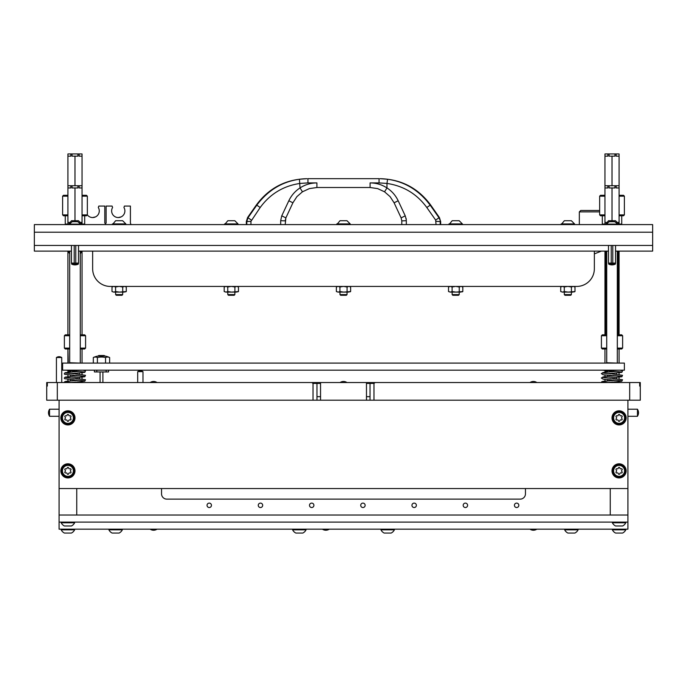 <?xml version="1.0" encoding="UTF-8"?>
<svg xmlns="http://www.w3.org/2000/svg" width="687" height="687" viewBox="0 0 687 687"><rect width="100%" height="100%" fill="white"/><g stroke="black" fill="none" stroke-linecap="round" stroke-linejoin="round"><path stroke-width="1.03" d="M246.822 224.606L246.805 221.54L247.998 217.753L256.801 205.164L260.193 207.5L250.944 221.343L246.341 221.54L247.621 217.487L256.328 205.044L256.801 205.164C267.939 190.308 282.151 181.669 299.438 179.255L306.977 178.68C285.801 179.23 268.918 188.015 256.328 205.044M387.562 179.255L386.97 183.438C403.587 185.902 416.863 193.923 426.807 207.5L435.661 220.08L439.379 217.487L430.672 205.044C418.082 188.015 401.199 179.23 380.023 178.68L387.562 179.255C404.849 181.669 419.061 190.308 430.199 205.164L439.002 217.753L440.659 221.54L440.659 224.606M370.087 187.508L370.087 182.905L379.061 182.905L379.061 178.68L307.939 178.68L307.939 182.905L316.913 182.905L316.913 187.508L370.087 187.508L377.635 188.607L384.557 191.81L390.087 196.628L394.106 202.811L401.131 217.891L405.236 215.83L406.292 219.866M426.807 207.5L430.199 205.164L425.193 198.912M261.807 198.912L259.222 201.935M260.193 207.5C270.137 193.923 283.413 185.902 300.03 183.438L307.939 182.905M387.047 187.972L386.97 187.92C391.882 191.132 395.618 195.409 398.168 200.75L405.236 215.83M436.047 224.606L435.661 220.08M406.249 219.402L406.043 218.208M316.913 182.905C310.799 182.94 305.174 184.614 300.03 187.92C295.118 191.132 291.382 195.409 288.832 200.75L281.764 215.83L285.869 217.891L285.199 220.879L280.682 220.682L281.704 215.95M299.953 187.972L298.081 189.286M250.944 221.343L250.953 224.606M299.438 179.255L300.03 187.92L302.443 191.81L296.913 196.628L292.894 202.811L296.913 196.628L302.443 191.81L309.365 188.607L316.913 187.508M436.056 221.343L440.195 221.54L440.178 224.606M406.318 224.606L406.318 220.682L401.801 220.879L401.801 224.606M401.131 217.891L401.801 220.879M398.168 200.75L394.106 202.811L390.087 196.628L384.557 191.81L386.97 187.92C381.826 184.614 376.201 182.94 370.087 182.905M285.199 224.606L285.869 217.891L292.894 202.811L288.832 200.75M78.232 264.177A7.823 7.823 0 0 1 71.731 264.177L78.232 264.177L78.516 263.121L71.448 263.121L71.448 245.457M74.196 263.121L74.196 245.457M75.768 245.457L75.768 263.121M615.269 264.177A7.823 7.823 0 0 1 608.768 264.177L615.269 264.177L615.552 263.121L608.484 263.121L608.484 245.457M611.232 263.121L611.232 245.457M612.804 245.457L612.804 263.121M73.483 221.695L72.504 221.695M77.451 221.695L77.013 221.695L77.451 221.695M80.018 224.134L69.945 224.134A5.298 5.298 0 0 1 72.384 221.695L77.579 221.695A5.298 5.298 0 0 1 80.018 224.134L80.018 224.606M69.945 224.134L69.945 224.606M612.581 221.695L614.049 221.695M614.496 221.695L609.421 221.695A5.298 5.298 0 0 0 606.982 224.134L606.982 224.606M614.616 221.695A5.298 5.298 0 0 1 617.055 224.134L606.982 224.134M617.055 224.134L617.055 224.606M609.421 221.695L610.554 221.695M69.679 251.107L69.679 362.753L79.924 363.105M606.715 251.107L606.715 362.753L616.969 363.105M79.915 223.936L81.693 223.936L78.481 220.725L71.482 220.725L68.271 224.606M70.048 223.936L68.271 223.936M616.952 223.936L618.729 223.936L615.518 220.725L608.519 220.725L605.307 224.606M607.085 223.936L605.307 223.936M71.448 251.107L34.35 251.107L34.35 245.457L652.65 245.457L652.65 251.107L615.552 251.107M608.484 251.107L78.516 251.107M34.35 245.457L34.35 224.606L652.65 224.606L652.65 232.206L34.35 232.206M634.986 251.107L652.65 251.107L634.986 251.107M652.65 245.457L652.65 232.206M65.797 224.606L65.265 224.082L67.919 224.082M84.166 224.606L84.699 224.082L84.699 215.778M67.919 215.778L63.496 215.778L62.611 214.894L67.919 214.894M82.045 215.778L86.468 215.778L87.343 214.894L87.343 196.164L82.045 196.164M82.045 195.288L86.468 195.288L87.343 196.164M67.919 195.288L63.496 195.288L62.611 196.164L62.611 214.894M65.265 215.778L65.265 224.082M68.262 362.049L67.919 348.979L67.919 363.105M67.919 334.844L67.919 251.107M82.045 334.844L82.045 251.107M82.045 224.082L84.699 224.082M67.919 196.164L62.611 196.164M82.045 214.894L87.343 214.894A6.621 6.621 0 0 0 99.272 210.918A6.621 6.621 0 0 0 98.318 207.5L98.834 206.057L104.793 206.057L104.793 223.06L105.454 223.73L106.116 223.06L106.116 206.057L112.075 206.057L112.591 207.5A6.621 6.621 0 0 0 118.258 217.547A6.621 6.621 0 0 0 123.935 207.5L124.441 206.057L130.41 206.057L130.41 223.06L131.071 224.606M602.834 224.606L602.301 224.082L604.955 224.082M621.203 224.606L621.735 224.082L621.735 215.778M604.955 215.778L600.532 215.778L599.657 214.894L604.955 214.894M619.081 215.778L623.504 215.778L624.389 214.894L624.389 196.164L619.081 196.164M619.081 195.288L623.504 195.288L624.389 196.164M604.955 195.288L600.532 195.288L599.657 196.164L599.657 214.894M602.301 215.778L602.301 224.606M604.955 334.844L604.955 251.107M619.081 334.844L619.081 251.107M619.081 224.082L621.735 224.082M604.955 196.164L599.657 196.164M619.081 214.894L624.389 214.894M571.386 294.603L570.717 295.273L564.989 295.273L564.319 294.603L571.386 294.603L571.386 292.095M561.142 223.936L574.564 223.936L571.352 220.725L564.353 220.725L561.142 224.606M573.095 292.095L568.089 292.095L574.993 291.546L574.993 286.986L573.327 286.436M567.625 292.095L562.619 292.095L564.285 291.546L568.089 292.095M562.387 292.095L560.712 291.546L562.619 292.095M573.095 286.436L571.421 286.986L568.089 286.436M567.625 286.436L564.285 286.986L562.619 286.436M561.537 286.608L562.387 286.436L560.712 286.986L560.712 291.546M574.993 291.546L574.169 291.923M571.421 291.546L571.421 286.986M564.285 291.546L564.285 286.986M618.206 252.679L618.206 334.844M606.904 371.238L605.84 371.238L605.84 370.525L607.6 371.238M605.84 252.679L605.84 334.844M607.892 153.948L604.955 153.948L604.955 156.155L607.892 156.155L607.892 153.948L609.077 153.948L609.077 156.155L614.959 156.155L614.959 153.948L616.145 153.948L616.145 156.155L619.081 156.155L619.081 222.399L617.707 222.399M612.023 156.155L612.023 185.748M619.081 156.155L619.081 153.948L616.145 153.948M606.329 222.399L604.955 222.399L604.955 224.606L604.955 187.955L607.892 187.955L607.892 185.748L609.077 185.748L609.077 187.955L612.023 187.955L612.023 220.725M604.955 156.155L604.955 187.955L604.955 185.748L607.892 185.748M609.077 153.948L614.959 153.948M92.651 251.107L92.651 268.772A17.664 17.664 0 0 0 110.315 286.436L576.685 286.436A17.664 17.664 0 0 0 594.349 268.772L594.349 251.107M606.715 253.726L605.307 251.777L606.715 251.777M617.321 251.777L618.729 251.777L618.729 251.107M612.023 187.955L614.959 187.955L614.959 185.748L616.145 185.748L616.145 187.955L619.081 187.955M619.081 224.606L619.081 222.399M609.077 185.748L614.959 185.748M616.145 185.748L619.081 185.748M599.657 211.888L579.339 211.888L580.747 210.48L599.657 210.48M93.681 217.461L94.651 217.238M95.502 216.894L92.651 217.547C86.133 215.134 86.133 215.134 92.651 217.547M119.298 217.461L120.268 217.238M121.11 216.894L118.258 217.547C111.749 215.134 111.749 215.134 118.258 217.547M69.679 253.726L68.271 251.777L69.679 251.777M80.285 251.777L81.693 251.777L81.693 251.107M67.919 156.155L70.855 156.155L70.855 153.948L67.919 153.948L67.919 187.955L70.855 187.955L70.855 185.748L67.919 185.748L67.919 224.606M69.293 222.399L67.919 222.399M70.855 185.748L72.041 185.748L72.041 187.955L74.977 187.955L74.977 220.725M74.977 187.955L77.923 187.955L77.923 185.748L79.108 185.748L79.108 187.955L82.045 187.955L82.045 222.399L80.671 222.399M82.045 224.606L82.045 222.399M82.045 187.955L82.045 185.748L79.108 185.748M72.041 185.748L77.923 185.748M348.738 292.095L343.732 292.095L350.636 291.546L350.636 286.986L348.97 286.436M343.268 292.095L338.262 292.095L339.928 291.546L343.732 292.095M338.03 292.095L336.364 291.546L338.262 292.095M348.738 286.436L347.072 286.986L343.732 286.436M343.268 286.436L339.928 286.986L338.262 286.436M337.188 286.608L338.03 286.436L336.364 286.986L336.364 291.546M350.636 291.546L349.812 291.923M347.072 291.546L347.072 286.986M339.928 291.546L339.928 286.986M460.917 292.095L455.91 292.095L462.815 291.546L462.815 286.986L461.149 286.436M455.447 292.095L450.44 292.095L452.106 291.546L455.91 292.095M450.208 292.095L448.534 291.546L450.44 292.095M460.917 286.436L459.251 286.986L455.91 286.436M455.447 286.436L452.106 286.986L450.44 286.436M449.367 286.608L450.208 286.436L448.534 286.986L448.534 291.546M462.815 291.546L461.99 291.923M459.251 291.546L459.251 286.986M452.106 291.546L452.106 286.986M347.029 294.603L346.36 295.273L340.64 295.273L339.971 294.603L347.029 294.603L347.029 292.095M336.785 223.936L350.215 223.936L346.995 220.725L340.005 220.725L336.785 224.606M459.208 294.603L458.538 295.273L452.819 295.273L452.14 294.603L459.208 294.603L459.208 292.095M448.963 223.936L462.394 223.936L459.174 220.725L452.183 220.725L448.963 224.606M70.855 153.948L72.041 153.948L72.041 156.155L77.923 156.155L77.923 153.948L79.108 153.948L79.108 156.155L82.045 156.155L82.045 185.748M74.977 156.155L74.977 185.748M82.045 156.155L82.045 153.948L79.108 153.948M72.041 153.948L77.923 153.948M69.868 371.238L68.794 371.238L68.794 370.525L70.563 371.238M234.86 294.603L234.181 295.273L228.462 295.273L227.792 294.603L234.86 294.603L234.86 292.095M224.606 223.936L238.037 223.936L234.817 220.725L227.826 220.725L224.606 224.606M122.681 294.603L122.011 295.273L116.283 295.273L115.614 294.603L122.681 294.603L122.681 292.095M112.436 223.936L125.858 223.936L122.647 220.725L115.648 220.725L112.436 224.606M236.56 292.095L231.553 292.095L238.466 291.546L238.466 286.986L236.792 286.436M231.09 292.095L226.083 292.095L227.749 291.546L231.553 292.095M225.851 292.095L224.185 291.546L226.083 292.095M236.56 286.436L234.894 286.986L231.553 286.436M231.09 286.436L227.749 286.986L226.083 286.436M225.01 286.608L225.851 286.436L224.185 286.986L224.185 291.546M238.466 291.546L237.633 291.923M234.894 291.546L234.894 286.986M227.749 291.546L227.749 286.986M124.381 292.095L119.375 292.095L126.288 291.546L126.288 286.986L124.613 286.436M118.911 292.095L113.905 292.095L115.579 291.546L119.375 292.095M113.673 292.095L112.007 291.546L113.905 292.095M124.381 286.436L122.715 286.986L119.375 286.436M118.911 286.436L115.579 286.986L113.905 286.436M112.831 286.608L113.673 286.436L112.007 286.986L112.007 291.546M126.288 291.546L125.463 291.923M122.715 291.546L122.715 286.986M115.579 291.546L115.579 286.986M370.027 396.674L366.463 396.674L366.489 400.203L370.027 400.203L370.027 383.423L366.463 383.423M320.537 383.423L316.973 383.423L316.973 400.203L320.537 400.203L320.511 396.674L316.973 396.674L316.973 400.203L313.023 400.203L313.023 383.423L311.907 382.539L639.674 382.539L639.674 386.077L640.284 386.077L640.284 400.203L373.977 400.203L373.977 383.423L370.027 383.423L370.027 382.539M47.326 386.077L46.716 386.077L47.326 386.077L47.326 382.539L311.907 382.539M47.326 382.539L46.716 382.539L46.716 400.203L313.023 400.203M639.674 386.077L640.284 386.077L640.284 382.539L639.674 382.539M375.093 382.539L373.977 383.423M373.977 400.203L370.027 400.203M320.537 382.539L320.537 400.203L366.489 400.203L366.463 382.539M316.973 382.539L316.973 383.423L313.023 383.423M62.611 363.105L624.389 363.105L624.389 370.173L62.611 370.173L62.611 363.105M98.172 356.046L98.705 355.514L104.252 355.514L104.793 356.046M108.546 370.173L108.546 371.942L94.411 371.942L94.411 370.173M96.807 371.942L96.807 370.173M106.15 371.942L106.15 370.173M97.399 363.105L97.399 357.523A18.102 9.051 -90 0 0 93.32 357.523A19.434 19.434 0 0 1 97.949 356.046L105.017 356.046A19.434 19.434 0 0 1 109.637 357.523A18.102 9.051 90 0 0 107.601 357.051A18.102 9.051 90 0 0 105.558 357.523L105.558 363.105M109.637 363.105L109.637 357.523M97.399 357.523A18.102 18.102 0 0 1 105.558 357.523M93.32 363.105L93.32 357.523M76.746 488.534L76.746 515.035L59.082 515.035L627.918 515.035L627.918 400.203M59.082 400.203L59.082 522.103L627.918 522.103L627.918 515.035L610.254 515.035L610.254 488.534M59.082 409.22L49.541 409.22L49.541 416.279L59.082 416.279M627.918 416.279L637.459 416.279L637.459 409.22L627.918 409.22M514.417 505.314A2.207 2.207 0 0 0 516.624 507.53A2.207 2.207 0 0 0 518.831 505.314A2.207 2.207 0 0 0 516.624 503.107A2.207 2.207 0 0 0 514.417 505.314M463.184 505.314A2.207 2.207 0 0 0 465.391 507.53A2.207 2.207 0 0 0 467.598 505.314A2.207 2.207 0 0 0 465.391 503.107A2.207 2.207 0 0 0 463.184 505.314M411.951 505.314A2.207 2.207 0 0 0 414.167 507.53A2.207 2.207 0 0 0 416.374 505.314A2.207 2.207 0 0 0 414.167 503.107A2.207 2.207 0 0 0 411.951 505.314M360.727 505.314A2.207 2.207 0 0 0 362.934 507.53A2.207 2.207 0 0 0 365.14 505.314A2.207 2.207 0 0 0 362.934 503.107A2.207 2.207 0 0 0 360.727 505.314M309.493 505.314A2.207 2.207 0 0 0 311.7 507.53A2.207 2.207 0 0 0 313.907 505.314A2.207 2.207 0 0 0 311.7 503.107A2.207 2.207 0 0 0 309.493 505.314M258.26 505.314A2.207 2.207 0 0 0 260.467 507.53A2.207 2.207 0 0 0 262.683 505.314A2.207 2.207 0 0 0 260.467 503.107A2.207 2.207 0 0 0 258.26 505.314M207.036 505.314A2.207 2.207 0 0 0 209.243 507.53A2.207 2.207 0 0 0 211.45 505.314A2.207 2.207 0 0 0 209.243 503.107A2.207 2.207 0 0 0 207.036 505.314M161.539 488.534L161.539 493.833A5.298 5.298 0 0 0 166.847 499.131L520.153 499.131A5.298 5.298 0 0 0 525.461 493.833L525.461 488.534M59.082 522.103L59.082 529.17L627.918 529.17L627.918 522.103M606.715 334.844L602.301 334.844L601.417 335.728L601.417 348.094L606.715 348.094M606.715 335.728L601.417 335.728M606.715 348.979L602.301 348.979L601.417 348.094M617.321 334.844L621.735 334.844L622.62 335.728L622.62 348.094L621.735 348.979L617.321 348.979M622.62 348.094L617.321 348.094M622.62 335.728L617.321 335.728M619.081 476.349A5.479 5.479 0 0 0 624.56 470.87A5.479 5.479 0 0 0 619.081 465.391A5.479 5.479 0 0 0 613.611 470.87A5.479 5.479 0 0 0 619.081 476.349M619.081 464.687A6.183 6.183 0 0 1 625.264 470.87A6.183 6.183 0 0 1 619.081 477.053A6.183 6.183 0 0 1 612.898 470.87A6.183 6.183 0 0 1 619.081 464.687M616.711 472.982A0.747 0.747 0 0 0 616.978 472.939A1.022 1.022 0 0 1 618.352 473.729A0.747 0.747 0 0 0 619.82 473.729A1.022 1.022 0 0 1 621.194 472.939A0.747 0.747 0 0 0 621.933 471.66A1.022 1.022 0 0 1 621.933 470.08A0.747 0.747 0 0 0 621.194 468.8A1.022 1.022 0 0 1 619.82 468.01A0.747 0.747 0 0 0 618.352 468.01A1.022 1.022 0 0 1 616.978 468.8A0.747 0.747 0 0 0 616.239 470.08A1.022 1.022 0 0 1 616.239 471.66A0.747 0.747 0 0 0 616.711 472.982M619.081 410.809A7.068 7.068 0 0 0 612.023 417.876A7.068 7.068 0 0 0 619.081 424.935A7.068 7.068 0 0 0 626.149 417.876A7.068 7.068 0 0 0 619.081 410.809M619.081 463.802A7.068 7.068 0 0 0 612.023 470.87A7.068 7.068 0 0 0 619.081 477.937A7.068 7.068 0 0 0 626.149 470.87A7.068 7.068 0 0 0 619.081 463.802M67.919 463.802A7.068 7.068 0 0 0 60.851 470.87A7.068 7.068 0 0 0 67.919 477.937A7.068 7.068 0 0 0 74.977 470.87A7.068 7.068 0 0 0 67.919 463.802M67.919 410.809A7.068 7.068 0 0 0 60.851 417.876A7.068 7.068 0 0 0 67.919 424.935A7.068 7.068 0 0 0 74.977 417.876A7.068 7.068 0 0 0 67.919 410.809M59.082 488.534L627.918 488.534M69.679 334.844L65.265 334.844L64.38 335.728L64.38 348.094L69.679 348.094M69.679 335.728L64.38 335.728M69.679 348.979L65.265 348.979L64.38 348.094M80.285 334.844L84.699 334.844L85.583 335.728L85.583 348.094L84.699 348.979L80.285 348.979M85.583 348.094L80.285 348.094M85.583 335.728L80.285 335.728M70.744 525.984L64.466 525.984M64.415 525.984A7.068 7.068 0 0 1 61.203 522.773A7.068 7.068 0 0 0 64.415 525.984L71.414 525.984A7.068 7.068 0 0 0 74.625 522.773L74.625 522.103M61.203 522.103L61.203 522.773L74.625 522.773M68.7 525.984L69.885 525.984M65.093 525.984L65.875 525.984M621.907 525.984L615.638 525.984M615.586 525.984A7.068 7.068 0 0 1 612.375 522.773A7.068 7.068 0 0 0 615.586 525.984L622.585 525.984A7.068 7.068 0 0 0 625.797 522.773L625.797 522.103M612.375 522.103L612.375 522.773L625.797 522.773M619.872 525.984L621.057 525.984M616.256 525.984L617.046 525.984M574.212 533.052L567.943 533.052M578.102 529.84L564.671 529.84A7.068 7.068 0 0 0 567.891 533.052L574.882 533.052A7.068 7.068 0 0 0 578.102 529.84L578.102 529.17M564.671 529.84L564.671 529.17M572.168 533.052L573.362 533.052M568.561 533.052L569.343 533.052M70.744 533.052L64.466 533.052M74.625 529.84L61.203 529.84A7.068 7.068 0 0 0 64.415 533.052L71.414 533.052A7.068 7.068 0 0 0 74.625 529.84L74.625 529.17M61.203 529.84L61.203 529.17M68.7 533.052L69.885 533.052M65.093 533.052L65.875 533.052M621.907 533.052L615.638 533.052M625.797 529.84L612.375 529.84A7.068 7.068 0 0 0 615.586 533.052L622.585 533.052A7.068 7.068 0 0 0 625.797 529.84L625.797 529.17M612.375 529.84L612.375 529.17M619.872 533.052L621.057 533.052M616.256 533.052L617.046 533.052M390.491 533.052L384.222 533.052M394.381 529.84L380.95 529.84A7.068 7.068 0 0 0 384.17 533.052L391.161 533.052A7.068 7.068 0 0 0 394.381 529.84L394.381 529.17M380.95 529.84L380.95 529.17M388.447 533.052L389.641 533.052M384.84 533.052L385.622 533.052M118.439 533.052L112.17 533.052M122.329 529.84L108.898 529.84A7.068 7.068 0 0 0 112.118 533.052L119.109 533.052A7.068 7.068 0 0 0 122.329 529.84L122.329 529.17M108.898 529.84L108.898 529.17M116.395 533.052L117.589 533.052M112.788 533.052L113.57 533.052M302.16 533.052L295.891 533.052M306.05 529.84L292.619 529.84A7.068 7.068 0 0 0 295.839 533.052L302.83 533.052A7.068 7.068 0 0 0 306.05 529.84L306.05 529.17M292.619 529.84L292.619 529.17M300.116 533.052L301.31 533.052M296.509 533.052L297.291 533.052M142.905 371.641A4.526 4.526 0 0 0 137.786 371.641M142.99 382.539L142.99 371.641L137.692 371.641L137.692 382.539M56.523 357.506A4.526 4.526 0 0 1 61.641 357.506M61.736 382.539L61.736 357.506L56.428 357.506L56.428 382.539M529.96 529.17A6.131 6.131 0 0 0 536.848 529.17M322.392 529.17A6.131 6.131 0 0 0 329.279 529.17M150.152 529.17A6.131 6.131 0 0 0 157.04 529.17M529.96 382.539A6.131 6.131 0 0 1 536.848 382.539M340.056 382.539A6.131 6.131 0 0 1 346.944 382.539M150.152 382.539A6.131 6.131 0 0 1 157.04 382.539M67.919 423.347A5.479 5.479 0 0 0 73.389 417.876A5.479 5.479 0 0 0 67.919 412.398A5.479 5.479 0 0 0 62.44 417.876A5.479 5.479 0 0 0 67.919 423.347M67.919 411.693A6.183 6.183 0 0 1 74.102 417.876A6.183 6.183 0 0 1 67.919 424.059A6.183 6.183 0 0 1 61.736 417.876A6.183 6.183 0 0 1 67.919 411.693M65.54 419.989A0.747 0.747 0 0 0 65.806 419.937A1.022 1.022 0 0 1 67.18 420.736A0.747 0.747 0 0 0 68.648 420.736A1.022 1.022 0 0 1 70.022 419.937A0.747 0.747 0 0 0 70.761 418.666A1.022 1.022 0 0 1 70.761 417.078A0.747 0.747 0 0 0 70.022 415.807A1.022 1.022 0 0 1 68.648 415.008A0.747 0.747 0 0 0 67.18 415.008A1.022 1.022 0 0 1 65.806 415.807A0.747 0.747 0 0 0 65.067 417.078A1.022 1.022 0 0 1 65.067 418.666A0.747 0.747 0 0 0 65.54 419.989M67.919 476.349A5.479 5.479 0 0 0 73.389 470.87A5.479 5.479 0 0 0 67.919 465.391A5.479 5.479 0 0 0 62.44 470.87A5.479 5.479 0 0 0 67.919 476.349M67.919 464.687A6.183 6.183 0 0 1 74.102 470.87A6.183 6.183 0 0 1 67.919 477.053A6.183 6.183 0 0 1 61.736 470.87A6.183 6.183 0 0 1 67.919 464.687M65.54 472.982A0.747 0.747 0 0 0 65.806 472.939A1.022 1.022 0 0 1 67.18 473.729A0.747 0.747 0 0 0 68.648 473.729A1.022 1.022 0 0 1 70.022 472.939A0.747 0.747 0 0 0 70.761 471.66A1.022 1.022 0 0 1 70.761 470.08A0.747 0.747 0 0 0 70.022 468.8A1.022 1.022 0 0 1 68.648 468.01A0.747 0.747 0 0 0 67.18 468.01A1.022 1.022 0 0 1 65.806 468.8A0.747 0.747 0 0 0 65.067 470.08A1.022 1.022 0 0 1 65.067 471.66A0.747 0.747 0 0 0 65.54 472.982M619.081 423.347A5.479 5.479 0 0 0 624.56 417.876A5.479 5.479 0 0 0 619.081 412.398A5.479 5.479 0 0 0 613.611 417.876A5.479 5.479 0 0 0 619.081 423.347M619.081 411.693A6.183 6.183 0 0 1 625.264 417.876A6.183 6.183 0 0 1 619.081 424.059A6.183 6.183 0 0 1 612.898 417.876A6.183 6.183 0 0 1 619.081 411.693M616.711 419.989A0.747 0.747 0 0 0 616.978 419.937A1.022 1.022 0 0 1 618.352 420.736A0.747 0.747 0 0 0 619.82 420.736A1.022 1.022 0 0 1 621.194 419.937A0.747 0.747 0 0 0 621.933 418.666A1.022 1.022 0 0 1 621.933 417.078A0.747 0.747 0 0 0 621.194 415.807A1.022 1.022 0 0 1 619.82 415.008A0.747 0.747 0 0 0 618.352 415.008A1.022 1.022 0 0 1 616.978 415.807A0.747 0.747 0 0 0 616.239 417.078A1.022 1.022 0 0 1 616.239 418.666A0.747 0.747 0 0 0 616.711 419.989M379.061 182.905L386.97 183.438L386.97 187.92M247.621 217.487L251.339 220.08M280.682 224.606L280.682 220.682M629.687 382.539L629.687 400.203M57.313 382.539L57.313 400.203M439.379 217.487L440.659 221.54M246.341 221.54L246.341 224.606M71.731 264.177L71.448 263.121M78.516 245.457L78.516 263.121M608.768 264.177L608.484 263.121M615.552 245.457L615.552 263.121M80.285 251.107L80.285 362.753M617.321 251.107L617.321 362.753M81.693 223.936L81.693 224.606M618.729 223.936L618.729 224.606M564.319 294.603L564.319 292.095M574.564 223.936L574.564 224.606M561.665 286.436L560.712 286.986M574.04 286.436L574.993 286.986M605.307 251.777L605.307 251.107M617.321 253.726L618.729 251.777M579.339 211.888L579.339 224.606M601.417 251.107L594.349 253.898M68.271 251.777L68.271 251.107M80.285 253.726L81.693 251.777M337.308 286.436L336.364 286.986M349.692 286.436L350.636 286.986M449.487 286.436L448.534 286.986M461.862 286.436L462.815 286.986M339.971 294.603L339.971 292.095M350.215 223.936L350.215 224.606M452.14 294.603L452.14 292.095M462.394 223.936L462.394 224.606M227.792 294.603L227.792 292.095M238.037 223.936L238.037 224.606M115.614 294.603L115.614 292.095M125.858 223.936L125.858 224.606M225.138 286.436L224.185 286.986M237.513 286.436L238.466 286.986M112.96 286.436L112.007 286.986M125.335 286.436L126.288 286.986M100.07 382.539L100.07 371.942M102.895 382.539L102.895 371.942M49.541 409.306A6.131 6.131 0 0 0 49.541 416.193M637.459 416.193A6.131 6.131 0 0 0 637.459 409.306M74.977 371.1L65.308 370.173M70.752 373.616L76.077 373.23M76.892 373.17L84.853 372.328L85.489 370.886L83.015 370.173M74.977 375.523L64.621 374.295L64.295 373.634L65.085 372.706L73.14 371.856M73.878 371.804L79.203 371.409M70.752 378.039L76.077 377.644M76.892 377.592L84.853 376.742L85.489 375.3L74.977 373.926M74.977 379.937L64.621 378.709L64.295 378.056L65.085 377.129L73.14 376.27M73.878 376.218L79.203 375.832M70.752 382.453L76.077 382.066M76.892 382.006L84.853 381.156L85.489 379.722L74.977 378.348M64.295 382.539L64.672 381.74L66.072 381.328L73.14 380.684M73.878 380.632L79.203 380.246M75.862 371.169L77.116 371.255M77.786 371.306L84.346 371.976M65.617 373.058L73.973 373.857M75.862 375.583L77.116 375.677M77.786 375.72L84.346 376.39M65.617 377.472L73.973 378.271M75.862 379.997L77.116 380.091M77.786 380.134L84.346 380.813M65.617 381.886L71.929 382.539M82.045 372.749L82.045 374.484M82.045 377.172L82.045 378.906M82.045 381.586L82.045 382.539M67.919 370.542L67.919 372.277M67.919 374.965L67.919 376.699M67.919 379.379L67.919 381.113M604.955 348.979L604.955 363.105M607.6 370.782L607.6 372.045M607.6 375.196L607.6 376.459M607.6 379.61L607.6 380.881M616.437 372.989L616.437 374.252M616.437 377.403L616.437 378.666M616.437 381.817L616.437 382.539M619.081 348.979L619.081 363.105M70.563 370.782L70.563 372.045M70.563 375.196L70.563 376.459M70.563 379.61L70.563 380.881M79.4 372.989L79.4 374.252M79.4 377.403L79.4 378.666M79.4 381.817L79.4 382.539M82.045 348.979L82.045 363.105M619.081 372.749L619.081 374.484M619.081 377.172L619.081 378.906M619.081 381.586L619.081 382.539M604.955 370.542L604.955 372.277M604.955 374.965L604.955 376.699M604.955 379.379L604.955 381.113M612.023 371.1L602.344 370.173M607.789 373.616L613.122 373.23M613.929 373.17L621.898 372.328L622.525 370.886L620.052 370.173M612.023 375.523L603.203 374.758L601.331 373.634L603.109 372.5L610.176 371.856M610.915 371.804L616.239 371.409M607.789 378.039L613.122 377.644M613.929 377.592L621.898 376.742L622.525 375.3L612.023 373.926M612.023 379.937L603.203 379.172L601.331 378.056L603.109 376.914L610.176 376.27M610.915 376.218L616.239 375.832M607.789 382.453L613.122 382.066M613.929 382.006L621.898 381.156L622.525 379.722L612.023 378.348M601.34 382.539L601.709 381.74L603.109 381.328L610.176 380.684M610.915 380.632L616.239 380.246M612.898 371.169L614.161 371.255M614.822 371.306L621.383 371.976M602.654 373.058L611.009 373.857M612.898 375.583L614.161 375.677M614.822 375.72L621.383 376.39M602.654 377.472L611.009 378.271M612.898 379.997L614.161 380.091M614.822 380.134L621.383 380.813M602.654 381.886L608.965 382.539"/></g></svg>
